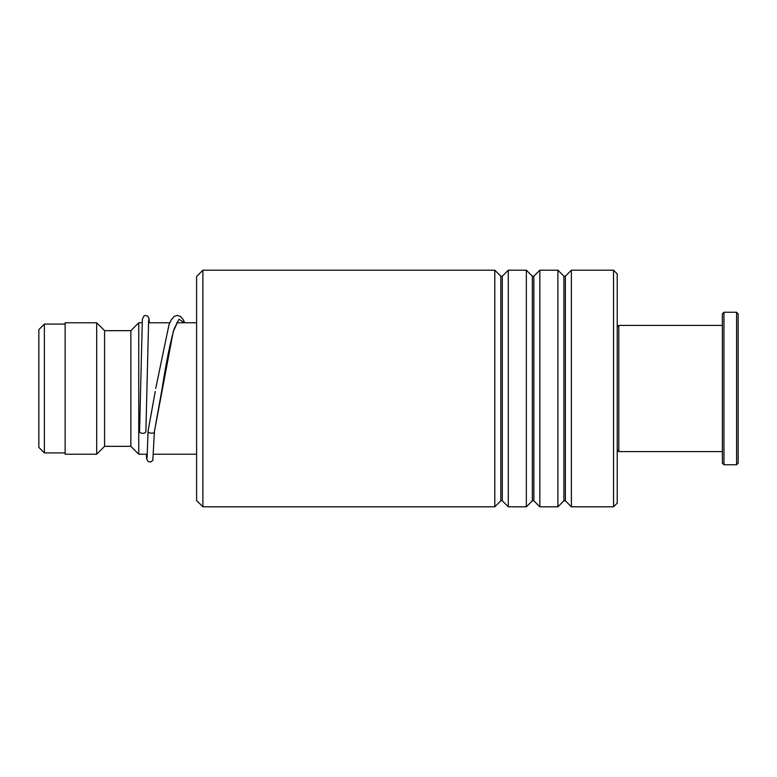 <?xml version="1.0" encoding="UTF-8"?>
<svg xmlns="http://www.w3.org/2000/svg" width="777" height="777" viewBox="0 0 777 777"><rect width="100%" height="100%" fill="white"/><g stroke="black" fill="none" stroke-linecap="round" stroke-linejoin="round"><path stroke-width="1.17" d="M38.85 447.387L38.85 329.613L44.367 324.087L44.367 452.913L38.85 447.387M147.329 454.224L138.753 454.224L138.753 322.776L130.866 330.662L104.574 330.662L96.688 322.776L65.142 322.776L65.142 454.224L96.688 454.224L96.688 322.776M138.753 454.224L130.866 446.338L130.866 330.662M130.866 446.338L104.574 446.338L104.574 330.662M196.591 500.495L196.591 276.505L202.894 270.202L202.894 506.798L196.591 500.495M613.539 270.202L617.22 273.873L617.22 503.127L613.539 506.798L613.539 270.202L571.386 270.202L571.386 506.798L565.384 500.806L565.384 276.194L563.898 276.194L557.896 270.202L539.84 270.202L539.84 506.798L533.838 500.806L533.838 276.194L532.352 276.194L526.35 270.202L508.294 270.202L508.294 506.798L502.292 500.806L502.292 276.194L500.806 276.194L494.803 270.202L202.894 270.202M500.806 276.194L500.806 500.806L494.803 506.798L494.803 270.202M532.352 276.194L532.352 500.806L526.35 506.798L526.35 270.202M563.898 276.194L563.898 500.806L557.896 506.798L557.896 270.202M148.164 430.759L148.077 431.196C146.96 433.391 155.507 434.022 154.39 431.662L173.31 331.381L178.933 319.211L184.557 322.776M145.872 431.429A3.157 1.913 180 0 1 145.872 431.458A3.157 1.913 180 0 1 142.696 433.343A3.157 1.913 180 0 1 139.559 431.429A3.157 1.913 180 0 1 139.559 431.4L142.356 319.347L143.803 316.084L145.182 315.481L147.649 316.074L148.951 318.24L149.359 322.776M177.739 321.649L174.233 328.739C170.221 342.356 166.161 362.451 162.053 389.005L154.39 431.691M617.22 326.981L618.793 325.408L618.793 451.592L722.377 451.592M736.577 312.257L738.15 313.84L738.15 463.16L736.577 464.743L736.577 312.257L723.95 312.257L723.95 464.743L736.577 464.743M723.95 464.743L722.377 463.16L722.377 313.84L723.95 312.257M65.142 452.913L44.367 452.913M196.591 454.224L153.652 454.224M104.574 446.338L96.688 454.224M196.591 322.776L176.816 322.776M169.745 322.776L148.426 322.776M142.104 322.776L138.753 322.776M65.142 324.087L44.367 324.087M500.806 500.806L502.292 500.806M532.352 500.806L533.838 500.806M563.898 500.806L565.384 500.806M613.539 506.798L571.386 506.798M557.896 506.798L539.84 506.798M494.803 506.798L202.894 506.798M526.35 506.798L508.294 506.798M565.384 276.194L571.386 270.202M533.838 276.194L539.84 270.202M502.292 276.194L508.294 270.202M148.106 430.973L155.225 391.501M177.758 322.776L177.292 322.105M148.077 431.167L147.076 457.847M145.872 431.458L148.65 319.706M154.39 431.789L152.816 460.421L150.534 462.072L148.077 461.48L146.707 458.964L146.329 454.224M155.74 388.413L169.027 324.553L171.464 319.425L174.233 316.394L177.311 315.433L180.293 316.365L183.051 319.328L184.829 322.776M617.22 450.019L618.793 451.592M618.793 325.408L722.377 325.408"/></g></svg>
